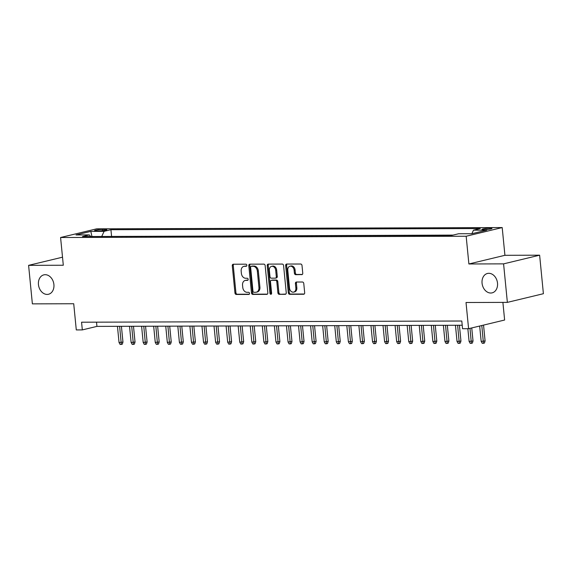 <?xml version="1.0" encoding="UTF-8"?>
<svg xmlns="http://www.w3.org/2000/svg" width="572" height="572" viewBox="0 0 572 572"><rect width="100%" height="100%" fill="white"/><g stroke="black" fill="none" stroke-linecap="round" stroke-linejoin="round"><path stroke-width="0.86" d="M246.839 265.236A1.073 0.822 -103.5 0 0 245.903 264.185L233.319 264.221A1.53 1.173 -103.5 0 0 233.104 264.25A1.53 1.173 -103.5 0 0 232.282 265.737L234.949 292.957A1.53 1.173 -103.5 0 0 236.279 294.466L248.87 294.43A1.073 0.822 -103.5 0 0 248.663 292.313L247.032 292.313A4.898 3.747 -103.5 0 1 242.771 287.487L242.542 285.221A4.898 3.747 -103.5 0 1 245.195 280.452A4.898 3.747 -103.5 0 1 245.86 280.366L247.49 280.366A1.073 0.822 -103.5 0 0 247.283 278.249L245.653 278.249A4.898 3.747 -103.5 0 1 241.391 273.423L241.169 271.157A4.898 3.747 -103.5 0 1 243.815 266.388A4.898 3.747 -103.5 0 1 244.48 266.309L246.11 266.302A1.073 0.822 -103.5 0 0 246.839 265.236M482.06 283.19A9.974 7.643 -103.5 0 0 492.12 292.864A9.974 7.643 -103.5 0 0 497.511 283.147A9.974 7.643 -103.5 0 0 487.451 273.473A9.974 7.643 -103.5 0 0 482.06 283.19M38.453 284.584A9.974 7.643 -103.5 0 0 48.513 294.258A9.974 7.643 -103.5 0 0 53.904 284.534A9.974 7.643 -103.5 0 0 43.851 274.86A9.974 7.643 -103.5 0 0 38.453 284.584M490.111 228.185A4.984 0.572 -5.6 0 0 484.827 228.628A4.984 0.572 -5.6 0 0 482.032 229.422A4.984 0.572 -5.6 0 0 483.876 229.687A4.984 0.572 -5.6 0 0 489.16 229.243A4.984 0.572 -5.6 0 0 491.956 228.45A4.984 0.572 -5.6 0 0 490.111 228.185M301.723 274.674A1.53 1.173 -103.5 0 0 301.93 274.646A1.53 1.173 -103.5 0 0 302.76 273.159L302.009 265.522A1.53 1.173 -103.5 0 0 300.672 264.014L286.694 264.057A1.53 1.173 -103.5 0 0 286.486 264.078A1.53 1.173 -103.5 0 0 285.657 265.572L288.324 292.792A1.53 1.173 -103.5 0 0 289.661 294.301L303.639 294.258A1.53 1.173 -103.5 0 0 303.846 294.23A1.53 1.173 -103.5 0 0 304.676 292.742L303.775 283.512A1.53 1.173 -103.5 0 0 302.438 282.01L296.453 282.025A1.53 1.173 -103.5 0 0 296.246 282.053A1.53 1.173 -103.5 0 0 295.417 283.54L295.867 288.116A4.09 3.132 -103.5 0 1 293.658 292.106A4.09 3.132 -103.5 0 1 289.525 288.138L287.773 270.213A4.09 3.132 -103.5 0 1 289.983 266.23A4.09 3.132 -103.5 0 1 294.108 270.198L294.401 273.18A1.53 1.173 -103.5 0 0 295.738 274.689L302.13 274.574M62.512 257.193L28.6 265.351L32.375 303.868L73.716 303.739L76.29 329.93L82.325 329.908L81.567 322.208L461.804 321.014L462.555 328.714L468.59 328.7L504.626 320.027L502.895 302.388M503.589 263.864L539.625 255.191L504.919 255.305L468.883 263.971L503.589 263.864L507.364 302.373L466.023 302.509L468.59 328.7M468.883 263.971L466.166 236.243L60.582 237.509L96.618 228.843L502.202 227.57L466.166 236.243M28.6 265.351L63.306 265.244L60.582 237.509M265.158 265.637A1.53 1.173 -103.5 0 0 263.828 264.128L249.842 264.171A1.53 1.173 -103.5 0 0 249.635 264.192A1.53 1.173 -103.5 0 0 248.806 265.687L251.48 292.907A1.53 1.173 -103.5 0 0 252.81 294.416L266.788 294.373A1.53 1.173 -103.5 0 0 267.002 294.344A1.53 1.173 -103.5 0 0 267.825 292.857L265.158 265.637M268.268 264.114L282.253 264.071A1.53 1.173 -103.5 0 1 283.583 265.58L286.25 292.8A1.53 1.173 -103.5 0 1 285.428 294.287A1.53 1.173 -103.5 0 1 285.213 294.315L279.229 294.33A1.53 1.173 -103.5 0 1 277.899 292.821L276.819 281.781A1.53 1.173 -103.5 0 0 275.482 280.273L271.514 280.287A1.53 1.173 -103.5 0 0 271.307 280.316A1.53 1.173 -103.5 0 0 270.477 281.803L271.607 293.3A1.073 0.822 -103.5 0 1 269.948 293.3L267.231 265.63A1.53 1.173 -103.5 0 1 268.061 264.135A1.53 1.173 -103.5 0 1 268.268 264.114M539.625 255.191L543.4 293.708L507.364 302.373M96.375 230.881L99.035 230.873A4.833 0.558 -5.6 0 0 104.147 230.445A4.833 0.558 -5.6 0 0 106.857 229.672A4.833 0.558 -5.6 0 0 105.069 229.422L102.417 229.429A4.833 0.558 -5.6 0 0 97.297 229.851A4.833 0.558 -5.6 0 0 94.587 230.623A4.833 0.558 -5.6 0 0 96.375 230.881M471.85 233.705L473.48 230.18L480.294 228.543L110.925 229.701L104.111 231.338L101.723 236.479M473.48 230.18L486.758 230.137L471.957 233.705L458.672 233.741L451.859 235.385L82.49 236.543L89.303 234.899L76.026 234.942L90.834 231.381L104.111 231.338M453.031 235.099L110.389 236.45M504.919 255.305L502.202 227.57M82.325 329.908L96.933 326.39L462.219 325.246M96.518 322.158L96.933 326.39M111.561 236.172L110.925 229.701M90.698 236.515L89.303 234.899M91.942 236.515L90.834 231.381M246.611 266.066L245.459 266.073A4.898 3.747 -103.5 0 0 244.787 266.152L243.815 266.388M245.195 280.452L246.167 280.216A4.898 3.747 -103.5 0 1 246.839 280.137L247.983 280.13M233.683 264.221A1.53 1.173 -103.5 0 0 233.254 265.501L235.921 292.721A1.53 1.173 -103.5 0 0 237.258 294.23L249.363 294.194M250.214 264.171A1.53 1.173 -103.5 0 0 249.785 265.451L252.452 292.671A1.53 1.173 -103.5 0 0 253.782 294.18L267.396 294.137M251.358 266.287A1.073 0.822 -103.5 0 0 250.629 267.346L252.974 291.241A1.073 0.822 -103.5 0 0 253.904 292.292L255.627 292.292A4.898 3.747 -103.5 0 0 256.292 292.206A4.898 3.747 -103.5 0 0 258.937 287.437L257.343 271.107A4.898 3.747 -103.5 0 0 253.074 266.28L251.358 266.287L252.331 266.052A1.073 0.822 -103.5 0 0 252.045 266.116M256.292 292.206L257.271 291.977A4.898 3.747 -103.5 0 0 259.917 287.201L258.937 287.437M252.331 266.052L254.047 266.044A4.898 3.747 -103.5 0 1 258.315 270.871L259.917 287.201M285.821 294.079L279.229 294.33M272.079 280.151A1.53 1.173 -103.5 0 1 272.279 280.08A1.53 1.173 -103.5 0 1 272.486 280.051L276.455 280.044A1.53 1.173 -103.5 0 1 277.792 281.553L278.871 292.592A1.53 1.173 -103.5 0 0 280.208 294.101M268.633 264.114A1.53 1.173 -103.5 0 0 268.204 265.394L270.921 293.071A1.073 0.822 -103.5 0 0 271.457 294.008M275.697 270.327A4.09 3.132 -103.5 0 0 271.564 266.359A4.09 3.132 -103.5 0 0 269.355 270.349L269.977 276.662A1.53 1.173 -103.5 0 0 271.307 278.171L275.275 278.156A1.53 1.173 -103.5 0 0 275.482 278.135A1.53 1.173 -103.5 0 0 276.312 276.641L275.697 270.327L276.669 270.098A4.09 3.132 -103.5 0 0 272.544 266.13L271.564 266.359M276.247 277.928A1.53 1.173 -103.5 0 0 276.462 277.899A1.53 1.173 -103.5 0 0 277.284 276.412L276.312 276.641M276.669 270.098L277.284 276.412M289.983 266.23L290.955 265.994A4.09 3.132 -103.5 0 1 295.08 269.963L295.374 272.951A1.53 1.173 -103.5 0 0 296.711 274.46L302.323 274.438M293.658 292.106L294.63 291.87A4.09 3.132 -103.5 0 0 296.839 287.88L295.867 288.116M296.825 282.025A1.53 1.173 -103.5 0 0 296.396 283.304L296.839 287.88M287.058 264.057A1.53 1.173 -103.5 0 0 286.629 265.337L289.296 292.557A1.53 1.173 -103.5 0 0 290.633 294.065L304.247 294.022M122.966 342.092L122.294 344.187L121.314 344.423L120.113 344.43L119.04 342.521L122.966 342.092L121.421 326.319M121.314 344.423L119.627 326.326M119.04 342.521L117.453 326.326M135.035 342.056L134.363 344.151L133.39 344.387L132.182 344.387L131.11 342.485L135.035 342.056L133.49 326.276M133.39 344.387L131.696 326.283M131.11 342.485L129.522 326.29M147.111 342.013L146.432 344.115L145.46 344.351L144.251 344.351L143.186 342.442L147.111 342.013L145.56 326.24M145.46 344.351L143.772 326.247M143.186 342.442L141.599 326.255M159.18 341.977L158.501 344.079L157.529 344.308L156.32 344.315L155.255 342.406L159.18 341.977L157.636 326.204M157.529 344.308L155.841 326.212M155.255 342.406L153.668 326.219M171.25 341.942L170.578 344.037L169.598 344.272L168.397 344.28L167.324 342.371L171.25 341.942L169.705 326.169M169.598 344.272L167.911 326.169M167.324 342.371L165.737 326.176M183.319 341.906L182.647 344.001L181.674 344.237L180.466 344.237L179.393 342.328L183.319 341.906L181.774 326.126M181.674 344.237L179.98 326.133M179.393 342.328L177.806 326.14M195.395 341.863L194.716 343.965L193.744 344.194L192.535 344.201L191.47 342.292L195.395 341.863L193.844 326.09M193.744 344.194L192.049 326.097M191.47 342.292L189.883 326.104M207.464 341.827L206.785 343.922L205.813 344.158L204.604 344.165L203.539 342.256L207.464 341.827L205.92 326.054M205.813 344.158L204.125 326.054M203.539 342.256L201.952 326.061M219.534 341.791L218.862 343.886L217.882 344.122L216.681 344.122L215.608 342.22L219.534 341.791L217.989 326.011M217.882 344.122L216.195 326.019M215.608 342.22L214.021 326.026M231.603 341.749L230.931 343.851L229.958 344.087L228.75 344.087L227.677 342.178L231.603 341.749L230.058 325.976M229.958 344.087L228.264 325.983M227.677 342.178L226.09 325.99M243.679 341.713L243 343.815L242.028 344.044L240.819 344.051L239.754 342.142L243.679 341.713L242.128 325.94M242.028 344.044L240.333 325.947M239.754 342.142L238.167 325.954M255.748 341.677L255.069 343.772L254.097 344.008L252.888 344.015L251.823 342.106L255.748 341.677L254.204 325.904M254.097 344.008L252.409 325.904M251.823 342.106L250.236 325.911M267.818 341.641L267.145 343.736L266.166 343.972L264.965 343.972L263.892 342.063L267.818 341.641L266.273 325.861M266.166 343.972L264.478 325.868M263.892 342.063L262.305 325.876M279.887 341.598L279.215 343.7L278.242 343.929L277.034 343.936L275.961 342.027L279.887 341.598L278.342 325.825M278.242 343.929L276.548 325.833M275.961 342.027L274.374 325.84M291.963 341.563L291.284 343.658L290.311 343.894L289.103 343.901L288.038 341.992L291.963 341.563L290.412 325.79M290.311 343.894L288.617 325.79M288.038 341.992L286.443 325.797M304.032 341.527L303.353 343.622L302.381 343.858L301.172 343.858L300.107 341.956L304.032 341.527L302.481 325.747M302.381 343.858L300.693 325.754M300.107 341.956L298.52 325.761M316.101 341.484L315.429 343.586L314.45 343.822L313.242 343.822L312.176 341.913L316.101 341.484L314.557 325.711M314.45 343.822L312.762 325.718M312.176 341.913L310.589 325.725M328.171 341.448L327.499 343.543L326.526 343.779L325.318 343.786L324.245 341.877L328.171 341.448L326.626 325.675M326.526 343.779L324.832 325.683M324.245 341.877L322.658 325.683M340.247 341.412L339.568 343.507L338.595 343.743L337.387 343.743L336.315 341.841L340.247 341.412L338.695 325.632M338.595 343.743L336.901 325.64M336.315 341.841L334.727 325.647M352.316 341.37L351.637 343.472L350.665 343.708L349.456 343.708L348.391 341.799L352.316 341.37L350.765 325.597M350.665 343.708L348.977 325.604M348.391 341.799L346.804 325.611M364.385 341.334L363.706 343.436L362.734 343.665L361.525 343.672L360.46 341.763L364.385 341.334L362.841 325.561M362.734 343.665L361.046 325.568M360.46 341.763L358.873 325.575M376.455 341.298L375.783 343.393L374.803 343.629L373.602 343.636L372.529 341.727L376.455 341.298L374.91 325.525M374.803 343.629L373.116 325.525M372.529 341.727L370.942 325.532M388.524 341.262L387.852 343.357L386.879 343.593L385.671 343.593L384.598 341.684L388.524 341.262L386.979 325.482M386.879 343.593L385.185 325.489M384.598 341.684L383.011 325.497M400.6 341.219L399.921 343.322L398.949 343.55L397.74 343.558L396.675 341.648L400.6 341.219L399.049 325.447M398.949 343.55L397.261 325.454M396.675 341.648L395.088 325.461M412.669 341.184L411.99 343.279L411.018 343.515L409.809 343.522L408.744 341.613L412.669 341.184L411.125 325.411M411.018 343.515L409.33 325.411M408.744 341.613L407.157 325.418M424.739 341.148L424.067 343.243L423.087 343.479L421.886 343.479L420.813 341.577L424.739 341.148L423.194 325.368M423.087 343.479L421.4 325.375M420.813 341.577L419.226 325.382M436.808 341.105L436.136 343.207L435.163 343.443L433.955 343.443L432.882 341.534L436.808 341.105L435.263 325.332M435.163 343.443L433.469 325.339M432.882 341.534L431.295 325.346M448.884 341.069L448.205 343.164L447.232 343.4L446.024 343.407L444.959 341.498L448.884 341.069L447.333 325.296M447.232 343.4L445.538 325.304M444.959 341.498L443.371 325.311M460.953 341.034L460.274 343.128L459.302 343.364L458.093 343.364L457.028 341.463L460.953 341.034L459.409 325.253M459.302 343.364L457.614 325.261M457.028 341.463L455.441 325.268M473.023 340.991L472.35 343.093L471.371 343.329L470.17 343.329L469.097 341.42L473.023 340.991L471.743 327.935M471.371 343.329L469.991 328.357M469.097 341.42L467.853 328.7M485.092 340.955L484.42 343.057L483.447 343.286L482.239 343.293L481.166 341.384L485.092 340.955L483.54 325.103M483.447 343.286L481.788 325.525M481.166 341.384L479.665 326.033M102.538 230.652L102.417 229.429M105.155 230.273L105.069 229.422M245.459 266.073L244.48 266.309M246.839 280.137L245.86 280.366M237.258 294.23L236.279 294.466M235.921 292.721L234.949 292.957M233.254 265.501L232.282 265.737M267.195 294.273L266.788 294.373M253.782 294.18L252.81 294.416M252.452 292.671L251.48 292.907M249.785 265.451L248.806 265.687M258.315 270.871L257.343 271.107M254.047 266.044L253.074 266.28M285.621 294.215L285.213 294.315M278.871 292.592L277.899 292.821M277.792 281.553L276.819 281.781M276.455 280.044L275.482 280.273M272.486 280.051L271.514 280.287M270.921 293.071L269.948 293.3M268.204 265.394L267.231 265.63M296.711 274.46L295.738 274.689M295.374 272.951L294.401 273.18M295.08 269.963L294.108 270.198M296.396 283.304L295.417 283.54M304.047 294.158L303.639 294.258M290.633 294.065L289.661 294.301M289.296 292.557L288.324 292.792M286.629 265.337L285.657 265.572M252.18 266.066L251.208 266.302M272.279 280.08L271.307 280.316M276.462 277.899L275.482 278.135"/></g></svg>

